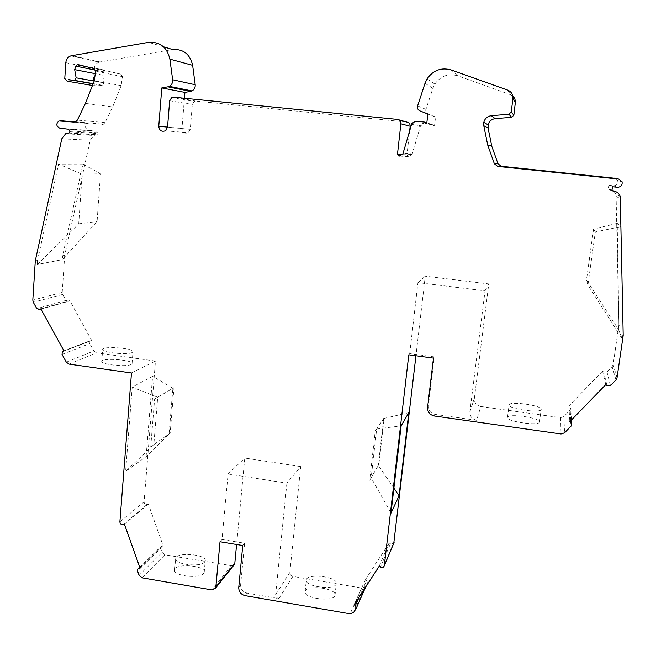 <?xml version="1.0" encoding="UTF-8"?>
<svg xmlns="http://www.w3.org/2000/svg" width="656" height="656" viewBox="0 0 656 656"><rect width="100%" height="100%" fill="white"/><g stroke="black" fill="none" stroke-linecap="round" stroke-linejoin="round"><path stroke-width="0.49" stroke-dasharray="3.28 2.46" d="M131.175 364.457C126.255 367.294 99.868 364.449 101.778 361.292C102.369 357.495 133.939 360.013 132.053 363.686L131.175 364.457M132.102 352.543C127.182 355.224 100.753 352.379 102.656 349.377C103.238 345.761 134.849 348.32 132.979 351.821L132.102 352.543M73.931 122.09L87.527 123.435C84.624 126.255 84.985 128.568 88.617 130.364L96.653 131.208L97.842 133.553L97.072 134.734L93.898 135.464L90.208 140.228L64.706 255.348L62.64 255.733L82.894 164.082L100.499 173.807L97.088 221.498L62.369 259.628L62.64 255.733M378.848 464.505L378.34 465.391L383.662 418.503L384.162 417.757L378.848 464.505L371.165 477.757L376.659 429.024L401.111 425.883M376.659 429.024L375.232 431.164L369.705 480.274L371.165 477.757L390.984 513.14M384.162 417.757L375.232 431.164M383.662 418.503L408.778 412.673M336.093 584.225C333.625 590.703 303.933 586.325 306.336 579.863C307.303 572.86 338.545 576.87 336.282 583.725L336.093 584.225M541.225 409.369L541.184 409.549C540.601 413.608 506.834 408.59 509.138 404.809C509.737 400.882 542.094 405.449 541.225 409.369M232.724 565.882L164.902 554.787L162.106 552.418L160.663 548.334L137.539 570.982M203.631 573.41C199.563 579.248 172.446 575.837 174.644 569.769C175.521 562.864 206.353 565.554 204.196 572.335L203.631 573.41M620.24 196.513L616.058 194.463L618.895 324.794L617.214 223.335L620.814 226.697L623.2 335.38M622.864 334.56L622.2 338.939L587.924 285.024L595.328 231.945L620.814 226.697M617.214 223.335L593.565 229.075L595.328 231.945M593.565 229.075L586.48 279.973L618.575 329.722L619.198 325.532M62.353 259.628L37.367 264.516L62.353 259.628M70.881 55.842L99.089 62.14L172.594 49.536M408.786 354.814L409.697 353.617L434.231 356.889L428.376 405.851C428.294 410.451 430.541 413.305 435.125 414.412L476.666 420.299L480.782 406.507C476.42 405.465 474.28 402.768 474.362 398.405L488.769 283.9L425.26 276.168L415.945 355.773M82.894 164.082L58.556 164.107L37.556 260.448L35.301 260.867M37.556 260.448L37.367 264.516M40.975 309.156L68.642 301.301L65.961 300.44L62.656 294.446L62.205 292.404L64.706 255.348M63.927 350.796L91.545 340.234L69.766 300.661L40.811 308.861M409.697 353.617L417.938 282.605L485.046 290.846L469.876 411.73C469.794 416.339 472.058 419.192 476.666 420.299M485.046 290.846L488.769 283.9M69.052 364.113L96.35 352.805L155.472 361.062L144.066 501.848L119.884 521.832M131.471 372.977L155.472 361.062M37.384 264.516L78.72 223.827L82.148 174.225L58.556 164.107M82.148 174.225L100.499 173.807M91.545 340.234L90.061 341.12L89.733 343.637L93.783 350.993L96.35 352.805M417.938 282.605L425.26 276.168M618.895 324.794L613.139 364.629L612.138 366.647L606.972 371.985L603.7 372.108L606.989 385.679M618.592 329.722L622.216 338.947L618.575 329.722M99.089 62.14C96.252 63.197 94.653 65.329 94.275 68.544L93.226 83.615L64.764 78.663M426.835 122.836L432.402 124.632L424.211 123.812L420.529 125.772L412.239 153.807L403.104 153.168M93.226 83.615L95.456 85.993L102.672 85.28L103.984 82.828L102.648 75.12L103.722 71.832L105.017 70.487L120.843 74.136L93.923 68.568M102.648 75.12L95.276 73.669M427.072 78.859L434.846 84.083L432.894 88.281L425.933 109.404C425.424 111.594 426.146 113.168 428.106 114.136L435.551 116.989L434.485 126.182L432.402 124.632M427.86 113.939L435.551 116.989M140.048 568.055L163.049 545.546L148.346 504.079L147.116 504.439C145.263 504.628 144.246 503.767 144.066 501.848M184.443 98.269L181.958 128.478C182.466 132.487 184.541 133.906 188.19 132.733L190.256 129.339L192.323 104.452L194.25 101.483L196.103 101.131L406.892 122.09M611.9 190.839L608.235 189.141L608.776 185.295L612.474 186.739M409.697 130.478L406.95 154.873L408.253 156.53L411.952 154.513L412.239 153.807M393.887 488.154L378.34 465.391M379.127 566.308L389.205 543.012L390.41 543.791L393.78 543.176M220.014 541.758L221.999 539.503L228.067 474.001L286.893 483.128L300.694 466.58L289.821 572.532C289.821 574.574 290.829 575.861 292.863 576.411L361.743 588.047L365.089 586.653L367.417 583.086L366.712 580.257L365.523 579.478L354.092 604.791M101.762 124.509L103.41 124.23L105.017 122.631L112.701 106.928L121.171 85.608L122.426 76.629L120.843 74.136M480.782 406.507L560.593 417.659L563.881 416.552L570.097 410.123L570.687 408.475L568.842 406.031L569.843 421.66M389.205 543.012L365.523 579.478M300.694 466.58L244.77 458.06L236.586 544.505M163.049 545.546L160.802 546.686L160.663 548.334M68.642 301.301L69.766 300.661M434.846 84.083C440.619 75.948 448.187 73.177 457.568 75.768L510.548 94.694L512.795 95.973M608.776 185.295L613.467 185.796C616.779 185.541 618.214 183.811 617.763 180.605L615.533 178.325M612.023 189.945L608.235 189.141M616.058 194.463L613.77 191.044M605.783 384.613L602.577 371.099L603.7 372.108M602.577 371.099L568.842 406.031M150.732 446.802L154.611 399.061L173.979 387.63L170.158 433.132L150.724 446.802M146.108 456.666L152.602 376.282L132.192 387.114L125.608 471.418L146.108 456.666L169.068 433.903L172.889 388.27L173.979 387.63M221.999 539.503L244.598 543.234L242.745 545.521M539.519 421.923L539.486 422.111C538.871 426.375 505.177 421.283 507.506 417.306C508.129 413.182 540.421 417.806 539.519 421.923M154.611 399.061L157.702 397.241L153.824 444.62L125.608 471.418M334.822 595.82C332.346 602.462 302.695 598.059 305.122 591.433C306.106 584.25 337.299 588.284 335.011 595.312L334.822 595.82M204.656 562.003C200.597 567.694 173.438 564.283 175.628 558.379C176.489 551.639 207.362 554.345 205.221 560.962L204.656 562.003M434.485 126.182L433.591 125.886M587.924 285.024L586.48 279.973M85.428 103.418L112.701 106.928M121.171 85.608L94.316 80.754M434.231 356.889L433.477 358.119M148.346 504.079L124.41 524.201M244.598 543.234L240.604 584.972C240.629 589.236 242.753 591.942 246.984 593.098L278.857 598.6L292.863 576.411M228.067 474.001L244.77 458.06M286.893 483.128L275.651 594.516C275.659 596.657 276.725 598.018 278.857 598.6M78.72 223.827L97.088 221.498M132.192 387.114L157.702 397.241M172.889 388.27L152.602 376.282M69.823 131.7L97.842 133.553M97.892 132.791L69.872 130.888M231.174 565.989L212.003 589.933M142.032 577.821L164.902 554.787M616.402 196.587L620.609 198.776M99.909 61.943L71.742 55.629M163.524 46.814L148.6 42.345M427.589 407.384L428.376 405.851M434.379 415.994L435.125 414.412M62.205 292.404L32.808 300.112M61.787 138.793L90.208 140.228M474.362 398.364L469.876 411.689M68.454 133.086L96.539 134.857M66.33 362.186L93.783 350.993M62.033 354.388L89.733 343.637M89.109 123.18L75.227 121.975M617.042 377.749L613.139 364.629M65.821 62.648L94.275 68.544M415.797 121.221L424.211 123.812M95.53 70.159L103.722 71.832M96.653 131.208L68.56 129.216M88.617 130.364L60.065 128.314M147.116 504.439L123.115 524.579M190.256 129.339L167.542 127.19M167.551 127.108L181.958 128.478M397.38 119.392L398.684 119.761M408.253 156.53L399.291 156.087M402.358 154.603L406.95 154.873M411.525 124.173L420.193 126.583M390.41 543.791L380.398 567.137M359.324 596.739L366.712 580.257M365.089 586.653L353.65 612.368M361.743 588.047L350.107 613.827M94.193 81.065L103.984 82.828M102.188 85.387L93.119 83.812M95.456 85.993L92.463 85.485M122.426 76.629L95.612 71.217M560.593 417.659L561.06 433.985M563.881 416.552L564.562 432.821M161.819 545.899L139.81 567.391M90.413 340.866L62.746 351.46M65.961 300.44L36.793 308.623M169.658 100.737L192.323 104.452M609.596 189.281L611.966 190.363M615.976 379.898L612.138 366.647M610.474 385.564L606.972 371.985M105.017 122.631L77.367 120.105M78.31 64.657L106.083 70.446M571.171 426.006L570.097 410.123M570.884 420.586L569.957 407.032M507.711 90.118L510.548 94.694M425.933 109.404L417.618 105.87M196.103 101.131L173.651 97.195M432.894 88.281L424.998 83.345M457.568 75.768L451.254 69.971M62.656 294.446L33.292 302.277M238.735 587.489L240.604 584.972M245.147 595.664L246.984 593.098M289.821 572.532L275.651 594.516M367.417 583.086L356.101 608.612M617.485 187.272L613.467 185.796M139.08 575.304L162.106 552.418M132.053 363.686L132.979 351.821M101.778 361.292L102.656 349.377M65.657 133.734L93.898 135.464M165.369 130.806L188.19 132.733M411.886 123.312L420.529 125.772M469.876 411.73L474.362 398.405M93.193 83.632L102.672 85.28M335.011 595.312L336.282 583.725M305.122 591.433L306.336 579.863M204.196 572.335L205.221 560.962M174.644 569.769L175.628 558.379M137.678 569.244L138.35 568.588M139.753 567.219L160.802 546.686M62.377 351.731L90.061 341.12M571.499 419.947L570.687 408.475M171.692 97.58L194.25 101.483M58.884 120.958L87.527 123.435M75.67 121.803L103.41 124.23M365.687 586.964L367.663 582.52M539.486 422.111L541.184 409.549M507.506 417.306L509.138 404.809M622.068 181.737L617.763 180.605M69.011 132.955L97.072 134.734M84.886 66.305L105.017 70.487M402.8 153.922L411.952 154.513"/><path stroke-width="0.98" d="M139.81 567.391L138.76 568.416L140.048 568.055L124.41 524.201L123.115 524.579C121.163 524.767 120.089 523.857 119.884 521.832L131.471 372.977L69.052 364.113L66.33 362.186L62.033 354.388L62.377 351.731L63.927 350.796L40.811 308.861L39.631 309.542L36.793 308.623L33.292 302.277L32.808 300.112L35.301 260.867L61.787 138.793L65.657 133.734L69.011 132.955L69.823 131.7L69.872 130.888L68.56 129.216L60.065 128.314C56.219 126.411 55.834 123.959 58.884 120.958L73.931 122.09L75.67 121.803L77.367 120.105L85.428 103.418L94.316 80.754L95.612 71.217L93.923 68.568L78.31 64.657L77.178 64.698L75.817 66.133L74.686 69.626L76.137 77.818L94.193 81.065M401.111 425.883L408.778 412.673L399.061 495.739L390.984 513.14L401.111 425.883M138.76 568.416L137.678 569.244L137.539 570.982L139.08 575.304L142.032 577.821L212.003 589.933L215.545 588.153L215.832 587.071L220.014 541.758L242.745 545.521L238.735 587.489C238.759 591.778 240.9 594.5 245.147 595.664L350.107 613.827L353.65 612.368L356.101 608.612L355.355 605.611L354.092 604.791L379.127 566.308L380.398 567.137C382.276 567.989 383.571 567.514 384.301 565.726L408.786 354.814L433.477 358.119L427.589 407.384C427.507 412.009 429.77 414.879 434.379 415.994L561.06 433.985L564.562 432.821L571.171 426.006L571.811 424.26L569.843 421.66L605.783 384.613L606.989 385.679L610.474 385.564L615.976 379.898L617.042 377.749L623.2 335.38L620.24 196.513C619.067 193.348 616.771 191.503 613.352 190.994L611.9 190.839L612.474 186.739L617.485 187.272C621.019 187.001 622.552 185.156 622.068 181.737L618.649 179.055L497.707 166.411L494.378 163.795L487.711 145.05L491.762 146.19L488.08 128.068L488.105 124.886C489.122 121.27 491.475 119.195 495.173 118.654L511.672 117.301L513.845 115.21L515.477 101.401L514.698 98.392L512.795 95.973M495.173 118.654L491.336 115.694L508.917 114.234L511.237 112.004L512.943 98.4C513.049 94.415 511.311 91.66 507.711 90.118L451.254 69.971C441.267 67.215 433.206 70.184 427.072 78.859L424.998 83.345L417.618 105.87C417.077 108.191 417.847 109.872 419.93 110.905L427.86 113.939L426.728 123.738L425.777 123.426L426.736 123.722M487.711 145.05L483.784 125.722L483.808 122.336L488.105 124.886M491.762 146.19L498.002 163.787L501.135 166.239L615.533 178.325M167.821 86.83L161.786 87.937L184.918 92.406L190.625 91.373L167.821 86.83L169.264 86.354C171.749 84.952 172.872 82.763 172.643 79.761L169.879 59.13C167.091 47.24 160.007 41.648 148.6 42.345L70.881 55.842C67.888 56.965 66.199 59.229 65.821 62.648L64.764 78.663L67.125 81.188L74.751 80.426L76.137 77.818M190.625 91.373L191.987 90.93C194.34 89.61 195.406 87.551 195.193 84.731L192.634 65.329L169.879 59.13M398.684 119.761L406.892 122.09C409.114 122.549 410.205 123.927 410.172 126.247L400.873 123.812L397.47 154.308L398.864 156.071L402.8 153.922L403.104 153.168L411.886 123.312L415.797 121.221L424.514 122.082L426.835 122.836M95.276 73.669L74.686 69.626M161.786 87.937L158.76 126.28C159.31 130.544 161.507 132.053 165.369 130.806L167.542 127.19L169.658 100.737L171.692 97.58L173.651 97.195L397.38 119.392C399.742 119.876 400.906 121.352 400.873 123.812M399.061 495.739L393.887 488.154M415.945 355.773L393.78 543.176M236.586 544.505L234.807 563.266L234.528 564.291L232.724 565.882M163.524 46.814L172.594 49.536C183.36 48.888 190.035 54.153 192.634 65.329M184.918 92.406L184.443 98.269M410.172 126.247L409.697 130.478M613.77 191.044L612.023 189.945M424.514 122.082L425.777 123.426M491.336 115.694C487.4 116.26 484.891 118.482 483.808 122.336M513.845 115.21L511.237 112.004M511.672 117.301L508.917 114.234M488.08 128.068L483.784 125.722M501.135 166.239L497.707 166.411M494.378 163.795L498.002 163.787M75.227 121.975L60.565 120.696M172.643 79.761L195.193 84.731M75.817 66.133L95.53 70.159M427.843 114.037L419.93 110.905M512.902 98.712L515.419 102.746M158.76 126.28L167.551 127.108M399.291 156.087L398.864 156.071M397.47 154.308L402.358 154.603M355.355 605.611L359.324 596.739M93.119 83.812L74.243 80.54M92.463 85.485L67.125 81.188M384.342 565.488L394.125 542.217M39.631 309.542L40.975 309.156M611.966 190.363L613.352 190.994M571.032 422.726L570.884 420.586M215.832 587.071L234.807 563.266M618.649 179.055L614.557 178.088M169.264 86.354L191.987 90.93M74.751 80.426L93.193 83.632M384.301 565.726L394.092 542.446M138.35 568.588L139.753 567.219M571.811 424.26L571.499 419.947M512.943 98.4L515.452 102.459M356.364 608.014L365.687 586.964M215.545 588.153L234.528 564.291M77.178 64.698L84.886 66.305"/></g></svg>
